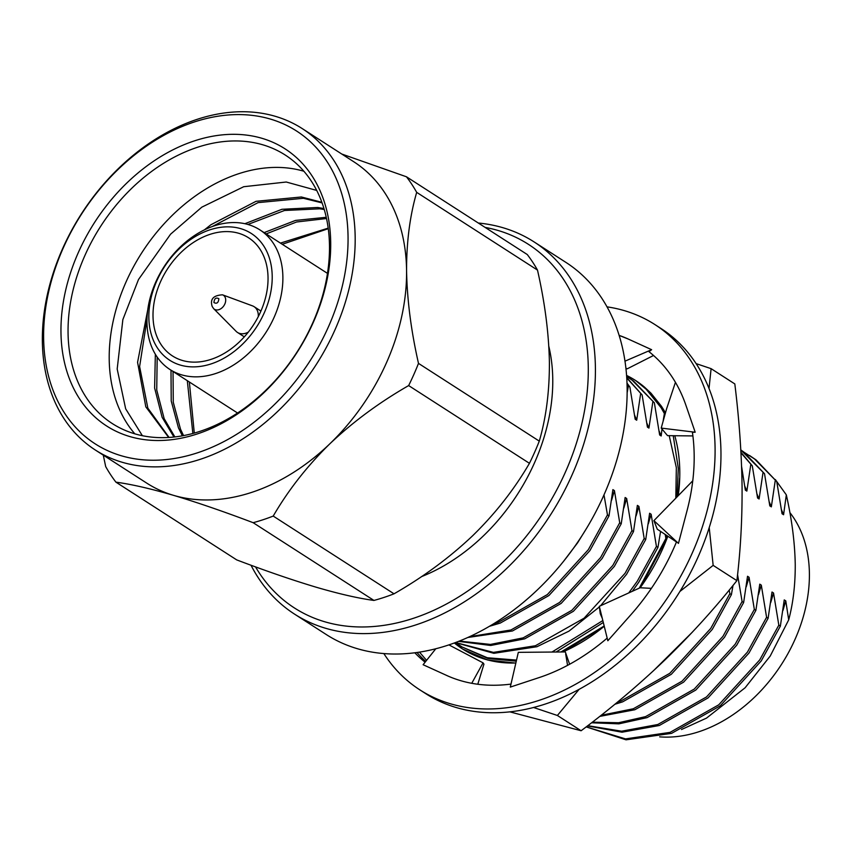 <?xml version="1.0" encoding="UTF-8"?>
<svg xmlns="http://www.w3.org/2000/svg" width="852" height="852" viewBox="0 0 852 852"><rect width="100%" height="100%" fill="white"/><g stroke="black" fill="none" stroke-linecap="round" stroke-linejoin="round"><path stroke-width="1.28" d="M394.018 593.812A213.98 156.182 122.8 0 1 383.986 597.433A213.98 156.182 122.8 0 1 373.943 600.436L253.15 522.691A213.98 156.182 -57.2 0 0 263.183 519.699A213.98 156.182 -57.2 0 0 273.215 516.078L394.018 593.812C423.231 577.081 449.473 557.698 472.743 535.652C495.31 513.607 514.214 489.495 529.443 463.318L408.651 385.573C379.289 402.432 353.047 421.815 329.916 443.732A191.136 139.515 -57.2 0 0 406.574 270.776A191.136 139.515 -57.2 0 0 353.623 161.656L302.215 128.577A191.136 139.515 122.8 0 1 345.39 302.098A191.136 139.515 122.8 0 1 200.55 459.217A191.136 139.515 122.8 0 1 95.339 450.026A191.136 139.515 122.8 0 1 52.153 276.495A191.136 139.515 122.8 0 1 196.993 119.386A191.136 139.515 122.8 0 1 302.215 128.577M95.339 450.026L146.736 483.116A191.136 139.515 -57.2 0 0 173.52 495.342A191.136 139.515 -57.2 0 0 251.958 492.296A191.136 139.515 -57.2 0 0 329.916 443.732C307.252 465.948 288.349 490.06 273.215 516.078M294.547 614.122L326.273 634.538A221.318 161.539 -57.2 0 0 521.499 603.93A221.318 161.539 -57.2 0 0 627.136 388.682A221.318 161.539 -57.2 0 0 565.813 262.331L534.087 241.915A221.318 161.539 122.8 0 1 595.41 368.266A221.318 161.539 122.8 0 1 489.772 583.513A221.318 161.539 122.8 0 1 294.547 614.122A221.318 161.539 122.8 0 1 251.01 565.227M255.515 566.868A216.206 157.812 -57.2 0 0 455.511 598.871A216.206 157.812 -57.2 0 0 588.285 367.755A216.206 157.812 -57.2 0 0 485.118 227.409M659.682 736.852A136.277 99.471 -57.2 0 0 809.4 573.726A136.277 99.471 -57.2 0 0 789.857 512.563M548.826 346.359A172.775 126.107 122.8 0 1 421.42 576.666M222.521 294.824C213.298 295.335 209.858 299.244 212.212 306.539L213.639 308.637A8.318 6.071 122.8 0 0 221.573 308.232A8.318 6.071 122.8 0 0 225.162 297.359A8.318 6.071 122.8 0 0 222.521 294.824L252.458 305.857A15.336 11.193 122.8 0 1 254.066 306.656A15.336 11.193 122.8 0 1 258.284 316.603M233.086 347.35A70.269 51.29 122.8 0 1 172.498 355.955A70.269 51.29 122.8 0 1 187.962 246.377A70.269 51.29 122.8 0 1 248.55 237.772A70.269 51.29 122.8 0 1 233.086 347.35M267.262 252.469A75.381 55.018 122.8 0 1 234.726 351.024A75.381 55.018 122.8 0 1 153.786 341.258A75.381 55.018 122.8 0 1 186.322 242.703A75.381 55.018 122.8 0 1 267.262 252.469M241.595 359.363A83.049 60.62 122.8 0 1 169.985 369.534A83.049 60.62 122.8 0 1 152.423 348.606A83.049 60.62 122.8 0 1 188.271 240.03A83.049 60.62 122.8 0 1 259.871 229.87A83.049 60.62 122.8 0 1 277.433 250.786A83.049 60.62 122.8 0 1 241.595 359.363M303.834 171.231A159.697 116.564 -57.2 0 0 188.622 201.019A159.697 116.564 -57.2 0 0 119.695 409.823A159.697 116.564 -57.2 0 0 134.829 433.838M316.667 190.411L286.251 182.019L243.725 186.716L201.828 207.153L170.592 234.172L138.493 279.531L122.858 319.596L117.182 369.033L125.67 408.843L142.38 435.713M250.041 404.05A159.697 116.564 122.8 0 1 112.347 423.593A159.697 116.564 122.8 0 1 147.502 174.553A159.697 116.564 122.8 0 1 285.196 155.011A159.697 116.564 122.8 0 1 250.041 404.05M248.752 405.829A164.809 120.292 122.8 0 1 71.781 384.476A164.809 120.292 122.8 0 1 142.923 168.994A164.809 120.292 122.8 0 1 319.883 190.337A164.809 120.292 122.8 0 1 248.752 405.829M194.107 122.038A186.024 135.787 -57.2 0 0 43.622 337.637A186.024 135.787 -57.2 0 0 197.568 452.785A186.024 135.787 -57.2 0 0 348.053 237.186A186.024 135.787 -57.2 0 0 194.107 122.038M189.357 381.994L194.288 433.093M326.486 218.538L296.571 221.989L266.165 233.917M173.031 371.493L173.275 402.293L180.496 429.163L183.574 435.617M324.207 209.507L319.734 208.804L284.472 210.497L247.921 224.459M157.183 357.084L156.736 389.992L164.17 418.662L174.873 436.938M322.056 202.893L303.408 198.292L258.071 202.627L212.372 226.494M147.002 319.223L139.611 366.552L147.854 408.161L169.09 437.459M328.148 228.144L280.446 243.108M187.312 380.684L192.85 433.487M326.209 217.292L295.484 220.434L264.131 232.607M170.996 370.183L171.231 400.983L178.451 427.853L182.371 435.841M323.92 208.538L317.69 207.483L281.916 209.294L244.897 223.703M155.352 354.251L154.617 387.979L162.136 417.342L173.957 437.044M321.832 202.286L301.374 196.982L256.026 201.317L210.87 224.768L204.405 229.859M147.779 309.659L137.577 362.324L145.809 406.841L168.675 437.481M328.222 228.698L282.257 244.279M248.273 332.152A15.336 11.193 122.8 0 1 237.474 332.44A15.336 11.193 122.8 0 1 236.079 331.3L213.639 308.637M103.284 455.149L105.691 466.587A213.98 156.182 -57.2 0 0 115.925 482.157L236.718 559.902C266.229 571.096 292.779 580.212 316.348 587.262C339.213 593.94 358.415 598.338 373.943 600.436M539.284 441.123C546.1 417.799 549.465 391.664 549.402 362.696C548.901 333.75 544.929 302.875 537.495 270.095L416.692 192.36C409.876 215.865 406.5 242.011 406.574 270.776C407.107 299.84 411.079 330.714 418.492 363.389L539.284 441.123A213.98 156.182 122.8 0 1 529.443 463.318M416.692 192.36A213.98 156.182 -57.2 0 0 406.468 176.79L527.26 254.524A213.98 156.182 122.8 0 1 537.495 270.095M408.651 385.573A213.98 156.182 -57.2 0 0 418.492 363.389M253.15 522.691C223.501 511.456 196.95 502.339 173.52 495.342C150.548 488.633 131.346 484.245 115.925 482.157M341.748 154.02L406.468 176.79M587.113 527.431L577.624 542.788L563.662 561.191M489.474 626.295L500.23 623.089L548.922 595.527L589.861 550.669L608.999 515.886L612.897 489.623L614.43 490.614L611.587 500.209M608.999 515.886L607.465 514.896L588.327 549.678L547.389 594.547L498.697 622.109L493.819 623.685M467.854 637.477L512.467 630.97L561.159 603.408L602.098 558.539L621.236 523.767L625.134 497.504L626.667 498.484L623.824 508.08M621.236 523.767L619.713 522.777L600.575 557.559L559.636 602.428L510.934 629.979L469.665 636.657M458.632 641.375L490.72 645.475L524.704 638.84L573.396 611.289L614.345 566.42L633.483 531.637L637.371 505.385L638.904 506.365L636.071 515.961M633.483 531.637L631.95 530.658L612.812 565.43L571.873 610.298L523.181 637.86L490.464 644.432L459.377 641.077M600.585 605.74L626.582 574.291L645.72 539.518L649.618 513.255L651.141 514.246L648.308 523.842M599.393 606.922L569.019 631.108L536.941 646.721L493.872 653.324L455.469 642.589M645.72 539.518L644.187 538.528L625.048 573.311L584.11 618.179L535.418 645.741L493.393 652.387L455.639 642.525M628.755 592.917L637.285 581.192L656.423 546.409L657.957 547.389L638.819 582.172L632.269 591.32M603.312 622.482L556.111 652.004M516.269 661.184L488.026 658.532L461.944 646.924L487.301 657.744L516.525 660.087M456.725 643.271L461.944 646.924M551.979 652.046L602.833 620.565M692.42 632.077L653.324 670.886M617.562 702.037L621.097 700.876L669.789 673.314L710.728 628.446L729.866 593.674L731.399 594.653L712.261 629.436L671.312 674.294L622.62 701.856L614.835 704.284M599.712 716.415L634.857 709.737L683.56 682.175L724.498 637.307L743.636 602.534L747.534 576.271L749.057 577.262L746.224 586.858M743.636 602.534L742.103 601.544L722.965 636.327L682.026 681.195L633.334 708.757L601.118 715.297M591.554 722.773L618.893 723.849L647.105 717.618L695.796 690.056L736.735 645.188L755.873 610.405L759.771 584.152L761.305 585.132L758.461 594.728M755.873 610.405L754.339 609.425L735.201 644.208L694.263 689.066L645.571 716.628L618.595 722.741L592.31 722.177M587.443 725.925L622.024 732.209L659.341 725.489L708.033 697.926L748.972 653.069L768.11 618.286L772.008 592.023L773.541 593.013L770.698 602.609M768.11 618.286L766.587 617.295L747.449 652.078L706.5 696.947L657.808 724.509L621.577 731.208L587.784 725.67M681.493 729.525L706.51 718.108L745.106 687.777L770.219 656.04L788.696 619.862L785.778 600.884L782.945 610.479M785.778 600.884L784.245 599.904L780.357 626.156L761.219 660.939L720.27 705.807L671.578 733.37L626.028 739.813L586.187 726.884M780.357 626.156L778.824 625.176L759.686 659.959L718.747 704.817L670.055 732.379L625.496 738.897L586.208 726.873M781.476 509.741L783.574 514.736L782.04 513.745L776.758 481.582L754.542 458.962L744.084 452.263M769.239 501.86L771.337 506.855L769.803 505.875L764.521 473.712L740.814 449.994M749.568 455.511L756.075 459.942L776.758 481.582M757.002 493.979L759.089 498.984L757.566 497.994L752.284 465.831L740.963 452.827M740.803 449.909L743.828 452.071L764.521 473.712M744.754 486.109L746.853 491.103L745.33 490.124L741.581 466.395M740.931 452.231L752.284 465.831M659.086 430.963L661.173 435.968L659.65 434.978L654.368 402.815L632.141 380.194L626.646 376.403M646.838 423.093L648.936 428.087L647.413 427.108L642.12 394.934L626.742 377.979M627.168 376.744L633.675 381.174L654.368 402.815M634.602 415.212L636.7 420.217L635.166 419.227L629.884 387.064L627.04 384.209M626.721 377.564L642.12 394.934M626.997 383.08L629.884 387.064M603.983 494.874L607.465 514.896M614.43 490.614L619.713 522.777M626.667 498.484L631.95 530.658M638.904 506.365L644.187 538.528M651.141 514.246L656.423 546.409M665.22 534.481L666.008 539.316M729.206 590.095L729.866 593.674M737.566 574.61L742.103 601.544M749.057 577.262L754.339 609.425M761.305 585.132L766.587 617.295M773.541 593.013L778.824 625.176M657.957 547.389L660.588 531.403M731.399 594.653L733.008 585.441M788.696 619.862C793.137 603.141 795.321 584.728 795.246 564.62C794.863 542.788 791.881 519.539 786.321 494.863L775.309 479.538M786.321 494.863L783.574 514.736M775.235 480.603L771.337 506.855M762.987 472.722L759.089 498.984M750.75 464.841L746.853 491.103M664.39 413.476L663.058 421.484M661.993 429.025L661.173 435.968M652.834 401.835L648.936 428.087M640.597 393.954L636.7 420.217M628.361 386.073L627.136 392.91M478.302 223.022A221.318 161.539 122.8 0 1 534.087 241.915M607.007 306.848A217.196 158.525 122.8 0 1 654.911 324.569L660.779 328.35A217.196 158.525 122.8 0 1 720.962 452.348A217.196 158.525 122.8 0 1 617.295 663.591A217.196 158.525 122.8 0 1 425.702 693.624L419.823 689.843A217.196 158.525 122.8 0 1 383.858 653.591M654.911 324.569A217.196 158.525 122.8 0 1 715.084 448.567A217.196 158.525 122.8 0 1 611.417 659.81A217.196 158.525 122.8 0 1 419.823 689.843M435.766 648.787L423.103 664.72L448.599 676.318M537.175 678.224L510.295 687.095L518.314 652.344L565.323 651.929L569.626 664.251M565.664 653.963L567.56 665.359M667.776 536.185L640.097 587.763L651.397 588.349M676.467 541.957L657.275 529.198L653.899 520.657L692.761 480.794M640.097 587.763L599.307 606.315L600.277 613.759L602.3 618.403M599.307 606.315L607.827 640.747L630.981 614.622A191.636 139.877 122.8 0 0 676.584 541.68M692.889 435.926L667.553 435.649L661.205 428.087L666.626 408.715L675.444 382.324M653.899 520.657L678.448 543.406L687.053 510.646A191.636 139.877 122.8 0 0 692.41 432.337L695.179 432.23L686.584 407.192M661.205 428.087L695.179 432.23M625.89 368.117L627.189 368.841L625.943 368.628M624.974 361.163L651.631 349.693L629.703 339.703M653.527 355.486L627.189 368.841M686.574 407.203L685.945 405.36A191.636 139.877 122.8 0 0 648.979 351.684L651.631 349.693M477.791 684.252L483.936 664.166L483.041 662.845L448.94 644.9M471.752 683.304L483.041 662.845M537.175 678.213L539.146 677.574A191.636 139.877 122.8 0 0 607.178 638.105M628.094 338.968L619.127 335.39A191.636 139.877 122.8 0 1 628.094 338.968L629.703 339.714M510.987 684.092A191.636 139.877 122.8 0 1 446.64 675.444M425.105 662.206A191.636 139.877 122.8 0 1 414.839 652.802M417.022 652.515A191.636 139.877 -57.2 0 0 425.691 661.461M678.128 495.555A159.697 116.564 122.8 0 0 679.598 478.089L678.075 495.598M604.185 625.996L560.967 651.961M667.83 536.217A159.697 116.564 122.8 0 1 640.182 587.763M604.238 626.241A159.697 116.564 122.8 0 1 562.831 651.95M515.854 663.005A159.697 116.564 122.8 0 1 462.561 648.979A159.697 116.564 122.8 0 1 454.372 642.994L462.561 648.979M661.535 406.447A159.697 116.564 122.8 0 1 665.455 412.932M674.773 435.734A159.697 116.564 122.8 0 1 679.789 471.657A159.697 116.564 122.8 0 1 679.033 488.91L678.288 495.385M679.885 591.48L713.156 565.377L736.884 580.649C740.569 550.264 742.294 518.804 742.06 486.279C741.613 453.637 739.206 419.514 734.818 383.933L711.101 368.66L696.095 363.602M709.024 388.523L711.101 368.66M713.156 565.377L709.215 527.558M736.884 580.649C714.796 608.413 690.897 634.761 665.199 659.693C639.256 684.529 611.225 708.214 581.107 730.75L557.378 715.478L579.115 689.343M533.597 707.501L557.378 715.478M581.107 730.75L509.879 711.867M426.575 660.353L419.493 652.142M667.947 536.302L640.363 587.773M604.281 626.39L563.14 651.94M515.833 663.09L487.653 660.012L462.679 649.075M629.745 377.053L635.549 380.461L650.971 393.177L661.653 406.521M626.571 375.423A159.697 116.564 122.8 0 1 635.422 380.397A159.697 116.564 122.8 0 1 644.506 387.138L650.971 393.177M679.598 478.089L679.033 488.91M644.506 387.138L661.227 407.895L664.975 414.615M673.229 435.713L678.32 468.472L676.925 496.801M667.286 535.865L639.266 588.136M667.02 535.674A147.843 107.916 122.8 0 1 665.913 538.752M669.214 435.67L676.35 467.663L675.806 497.962M667.361 535.908L666.062 539.667M213.937 302.567C214.331 298.498 215.971 297.22 218.857 298.722C218.463 302.79 216.823 304.068 213.937 302.567M254.066 306.656L260.914 311.055M259.871 229.87L327.445 273.354M169.985 369.534L237.559 413.018M237.474 332.44L244.322 336.849"/></g></svg>
